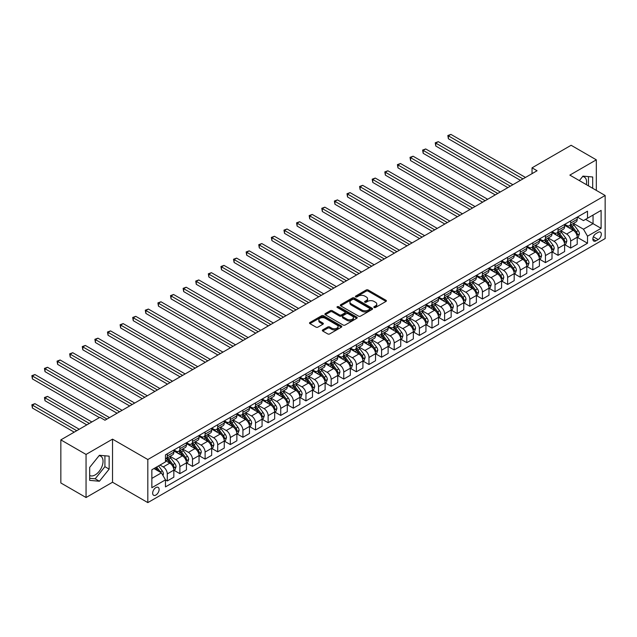 <?xml version="1.0" encoding="UTF-8"?>
<svg xmlns="http://www.w3.org/2000/svg" width="637" height="637" viewBox="0 0 637 637"><rect width="100%" height="100%" fill="white"/><g stroke="black" fill="none" stroke-linecap="round" stroke-linejoin="round"><path stroke-width="0.96" d="M374.094 307.496A0.979 0.565 0 0 0 375.48 307.496L385.998 301.428A1.401 0.812 0 0 0 386.404 300.855A1.401 0.812 0 0 0 385.998 300.282L368.178 289.994A1.401 0.812 0 0 0 366.203 289.994L355.685 296.07A0.979 0.565 0 0 0 355.398 296.468A0.979 0.565 0 0 0 355.685 296.866A0.979 0.565 0 0 0 357.07 296.866L358.432 296.086A4.483 2.588 0 0 1 364.762 296.086L366.251 296.938A4.483 2.588 0 0 1 367.565 298.769A4.483 2.588 0 0 1 366.251 300.6L364.89 301.381A0.979 0.565 0 0 0 364.603 301.787A0.979 0.565 0 0 0 364.89 302.185A0.979 0.565 0 0 0 366.275 302.185L367.637 301.397A4.483 2.588 0 0 1 373.967 301.397L375.456 302.257A4.483 2.588 0 0 1 376.77 304.08A4.483 2.588 0 0 1 375.456 305.911L374.094 306.7A0.979 0.565 0 0 0 373.808 307.098A0.979 0.565 0 0 0 374.094 307.496L374.094 306.7M89.682 475.489A11.124 6.426 120 0 0 95.184 474.899A11.124 6.426 120 0 0 102.446 465.098A11.124 6.426 120 0 0 100.742 456.18A11.124 6.426 120 0 0 99.101 455.678M155.89 495.045A4.563 2.636 120 0 0 158.868 491.023A4.563 2.636 120 0 0 158.167 487.369A4.563 2.636 120 0 0 155.89 487.592A4.563 2.636 120 0 0 152.904 491.613A4.563 2.636 120 0 0 153.605 495.267A4.563 2.636 120 0 0 155.89 495.045M582.648 176.505A11.124 6.426 -60 0 1 584.288 177.006A11.124 6.426 -60 0 1 586.327 184.619M322.744 329.886A1.401 0.812 0 0 0 322.338 330.46A1.401 0.812 0 0 0 322.744 331.033L327.744 333.915A1.401 0.812 0 0 0 329.727 333.915L341.4 327.171A1.401 0.812 0 0 0 341.814 326.598A1.401 0.812 0 0 0 341.4 326.025L323.588 315.745A1.401 0.812 0 0 0 321.605 315.745L309.924 322.489A1.401 0.812 0 0 0 309.518 323.055A1.401 0.812 0 0 0 309.924 323.628L315.968 327.115A1.401 0.812 0 0 0 317.943 327.115L322.943 324.225A1.401 0.812 0 0 0 323.349 323.66A1.401 0.812 0 0 0 322.943 323.086L319.949 321.359A3.742 2.166 0 0 1 318.85 319.83A3.742 2.166 0 0 1 321.159 317.831A3.742 2.166 0 0 1 325.244 318.301L336.973 325.069A3.742 2.166 0 0 1 338.072 326.598A3.742 2.166 0 0 1 335.763 328.596A3.742 2.166 0 0 1 331.678 328.127L329.727 327.004A1.401 0.812 0 0 0 327.744 327.004L322.744 329.886L322.744 331.033L327.744 328.166L327.744 327.004M112.526 439.148L86.051 454.436L60.841 439.88L60.841 482.965L86.051 497.521L112.526 482.233L147.824 502.609L147.824 459.524L112.526 439.148L112.526 482.233M596.328 190.399L596.328 159.831L569.852 175.111L605.15 195.487L147.824 459.524M596.328 159.831L571.118 145.276L532.038 167.834L532.038 173.654M60.841 439.88L99.921 417.315L104.962 420.229L537.079 170.748L532.038 167.834M358.527 316.143A1.401 0.812 0 0 0 360.51 316.143L372.191 309.399A1.401 0.812 0 0 0 372.597 308.826A1.401 0.812 0 0 0 372.191 308.252L354.371 297.965A1.401 0.812 0 0 0 352.388 297.965L340.707 304.709A1.401 0.812 0 0 0 340.301 305.282A1.401 0.812 0 0 0 340.707 305.856L358.527 316.143M337.69 307.711A0.979 0.565 0 0 1 338.685 307.846L338.685 306.684L356.8 317.138A1.401 0.812 0 0 1 357.206 317.712A1.401 0.812 0 0 1 356.8 318.285L345.119 325.029A1.401 0.812 0 0 1 343.136 325.029L325.316 314.742L325.316 313.595A1.401 0.812 0 0 0 324.91 314.168A1.401 0.812 0 0 0 325.316 314.742M325.316 313.595L330.316 310.713A1.401 0.812 0 0 1 332.299 310.713L339.521 314.885A1.401 0.812 0 0 0 341.504 314.885L344.816 312.966A1.401 0.812 0 0 0 345.23 312.401A1.401 0.812 0 0 0 344.816 311.827L337.299 307.48A0.979 0.565 0 0 1 337.005 307.082A0.979 0.565 0 0 1 337.61 306.564A0.979 0.565 0 0 1 338.685 306.684M598.191 232.346L595.969 233.628A4.419 2.556 120 0 0 593.087 237.521A4.419 2.556 120 0 0 593.764 241.065A4.419 2.556 120 0 0 595.969 240.85L598.191 239.568A4.419 2.556 120 0 0 601.081 235.666A4.419 2.556 120 0 0 600.404 232.131A4.419 2.556 120 0 0 598.191 232.346M147.824 502.609L605.15 238.572L605.15 195.487M577.369 217.066L583.468 220.585L587.505 218.26L587.505 211.213L165.469 454.874L165.469 461.913L151.853 469.772L151.853 487.711L165.469 479.844L165.469 486.891L587.505 243.23L587.505 236.192L583.468 229.201L573.443 223.412M587.505 218.26L601.113 210.393L601.113 228.333L587.505 236.192M86.051 454.436L86.051 497.521M585.586 219.359L593.047 223.675L593.047 215.051L601.113 210.393M583.468 229.201L593.047 223.675L601.113 228.333M151.853 478.395L161.432 472.861L153.971 468.553M165.469 479.908L167.284 480.951L167.284 473.912A5.701 3.296 -120 0 0 163.247 466.921L160.022 465.058M167.284 480.951L173.837 477.169L173.837 470.122A5.701 3.296 -120 0 0 169.808 463.139L165.469 460.631M173.989 470.273L179.889 473.673L179.889 466.634A5.701 3.296 -120 0 0 175.852 459.643L170.063 456.299M179.889 473.673L186.442 469.891L186.442 462.844A5.701 3.296 -120 0 0 182.413 455.861L173.837 450.908M186.593 462.995L192.493 466.395L192.493 459.357A5.701 3.296 -120 0 0 188.464 452.366L182.668 449.021M192.493 466.395L199.047 462.613L199.047 455.566A5.701 3.296 -120 0 0 195.018 448.583L186.442 443.631M199.198 455.718L205.098 459.118L205.098 452.079A5.701 3.296 -120 0 0 201.069 445.088L195.272 441.744M205.098 459.118L211.659 455.336L211.659 448.289A5.701 3.296 -120 0 0 207.622 441.306L199.047 436.353M211.81 448.44L217.703 451.84L217.703 444.801A5.701 3.296 -120 0 0 213.674 437.81L207.877 434.466M217.703 451.84L224.264 448.058L224.264 441.011A5.701 3.296 -120 0 0 220.227 434.028L211.659 429.075M224.415 441.162L230.315 444.562L230.315 437.523A5.701 3.296 -120 0 0 226.278 430.532L220.49 427.188M230.315 444.562L236.868 440.78L236.868 433.733A5.701 3.296 -120 0 0 232.831 426.75L224.264 421.798M237.02 433.885L242.92 437.285L242.92 430.246A5.701 3.296 -120 0 0 238.883 423.255L233.094 419.91M242.92 437.285L249.473 433.502L249.473 426.456A5.701 3.296 -120 0 0 245.436 419.472L236.868 414.52M249.624 426.607L255.525 430.007L255.525 422.968A5.701 3.296 -120 0 0 251.488 415.977L245.699 412.633M255.525 430.007L262.078 426.225L262.078 419.178A5.701 3.296 -120 0 0 258.041 412.195L249.473 407.242M262.229 419.329L268.129 422.729L268.129 415.69A5.701 3.296 -120 0 0 264.092 408.699L258.303 405.355M268.129 422.729L274.682 418.947L274.682 411.9A5.701 3.296 -120 0 0 270.653 404.917L262.078 399.964M274.834 412.051L280.734 415.451L280.734 408.413A5.701 3.296 -120 0 0 276.697 401.421L270.908 398.077M280.734 415.451L287.287 411.669L287.287 404.622A5.701 3.296 -120 0 0 283.258 397.639L274.682 392.687M287.438 404.774L293.339 408.174L293.339 401.135A5.701 3.296 -120 0 0 289.309 394.144L283.513 390.8M293.339 408.174L299.892 404.391L299.892 397.345A5.701 3.296 -120 0 0 295.863 390.362L287.287 385.409M300.043 397.496L305.943 400.896L305.943 393.857A5.701 3.296 -120 0 0 301.914 386.866L296.117 383.522M305.943 400.896L312.496 397.114L312.496 390.067A5.701 3.296 -120 0 0 308.467 383.084L299.892 378.131M312.648 390.218L318.548 393.618L318.548 386.579A5.701 3.296 -120 0 0 314.519 379.588L308.722 376.244M318.548 393.618L325.109 389.836L325.109 382.789A5.701 3.296 -120 0 0 321.072 375.806L312.496 370.853M325.26 382.941L331.152 386.341L331.152 379.302A5.701 3.296 -120 0 0 327.123 372.311L321.327 368.966M331.152 386.341L337.714 382.558L337.714 375.512A5.701 3.296 -120 0 0 333.677 368.528L325.109 363.576M337.865 375.663L343.765 379.063L343.765 372.024A5.701 3.296 -120 0 0 339.728 365.033L333.939 361.689M343.765 379.063L350.318 375.281L350.318 368.234A5.701 3.296 -120 0 0 346.281 361.251L337.714 356.298M350.469 368.385L356.37 371.785L356.37 364.746A5.701 3.296 -120 0 0 352.333 357.755L346.544 354.411M356.37 371.785L362.923 368.003L362.923 360.956A5.701 3.296 -120 0 0 358.886 353.973L350.318 349.02M363.074 361.107L368.974 364.507L368.974 357.468A5.701 3.296 -120 0 0 364.937 350.477L359.149 347.133M368.974 364.507L375.527 360.725L375.527 353.678A5.701 3.296 -120 0 0 371.49 346.695L362.923 341.743M375.679 353.83L381.579 357.23L381.579 350.191A5.701 3.296 -120 0 0 377.542 343.2L371.753 339.855M381.579 357.23L388.132 353.447L388.132 346.401A5.701 3.296 -120 0 0 384.103 339.417L375.527 334.465M388.283 346.552L394.184 349.952L394.184 342.913A5.701 3.296 -120 0 0 390.147 335.922L384.358 332.578M394.184 349.952L400.737 346.17L400.737 339.123A5.701 3.296 -120 0 0 396.708 332.14L388.132 327.187M400.888 339.274L406.788 342.674L406.788 335.635A5.701 3.296 -120 0 0 402.759 328.644L396.962 325.3M406.788 342.674L413.341 338.892L413.341 331.845A5.701 3.296 -120 0 0 409.312 324.862L400.737 319.909M413.493 331.996L419.393 335.396L419.393 328.358A5.701 3.296 -120 0 0 415.364 321.367L409.567 318.022M419.393 335.396L425.946 331.614L425.946 324.567A5.701 3.296 -120 0 0 421.917 317.584L413.341 312.632M426.097 324.719L431.997 328.119L431.997 321.08A5.701 3.296 -120 0 0 427.968 314.089L422.172 310.745M431.997 328.119L438.559 324.337L438.559 317.29A5.701 3.296 -120 0 0 434.522 310.307L425.946 305.354M438.71 317.441L444.602 320.841L444.602 313.802A5.701 3.296 -120 0 0 440.573 306.811L434.776 303.467M444.602 320.841L451.163 317.059L451.163 310.012A5.701 3.296 -120 0 0 447.126 303.029L438.559 298.076M451.314 310.163L457.215 313.563L457.215 306.524A5.701 3.296 -120 0 0 453.178 299.533L447.389 296.189M457.215 313.563L463.768 309.781L463.768 302.734A5.701 3.296 -120 0 0 459.731 295.751L451.163 290.798M463.919 302.886L469.819 306.286L469.819 299.247A5.701 3.296 -120 0 0 465.782 292.256L459.994 288.911M469.819 306.286L476.372 302.503L476.372 295.457A5.701 3.296 -120 0 0 472.336 288.473L463.768 283.521M476.524 295.608L482.424 299.008L482.424 291.969A5.701 3.296 -120 0 0 478.387 284.978L472.598 281.634M482.424 299.008L488.977 295.226L488.977 288.179A5.701 3.296 -120 0 0 484.94 281.196L476.372 276.243M489.128 288.33L495.029 291.73L495.029 284.691A5.701 3.296 -120 0 0 490.992 277.7L485.203 274.356M495.029 291.73L501.582 287.948L501.582 280.901A5.701 3.296 -120 0 0 497.553 273.918L488.977 268.965M501.733 281.052L507.633 284.452L507.633 277.413A5.701 3.296 -120 0 0 503.596 270.422L497.808 267.078M507.633 284.452L514.186 280.67L514.186 273.623A5.701 3.296 -120 0 0 510.157 266.64L501.582 261.688M514.338 273.775L520.238 277.175L520.238 270.136A5.701 3.296 -120 0 0 516.209 263.145L510.412 259.8M520.238 277.175L526.791 273.392L526.791 266.346A5.701 3.296 -120 0 0 522.762 259.363L514.186 254.41M526.942 266.497L532.843 269.897L532.843 262.858A5.701 3.296 -120 0 0 528.814 255.867L523.017 252.523M532.843 269.897L539.396 266.115L539.396 259.068A5.701 3.296 -120 0 0 535.367 252.085L526.791 247.132M539.547 259.219L545.447 262.619L545.447 255.58A5.701 3.296 -120 0 0 541.418 248.589L535.621 245.245M545.447 262.619L552.008 258.837L552.008 251.79A5.701 3.296 -120 0 0 547.971 244.807L539.396 239.854M552.16 251.941L558.052 255.341L558.052 248.303A5.701 3.296 -120 0 0 554.023 241.312L548.234 237.967M558.052 255.341L564.613 251.559L564.613 244.512A5.701 3.296 -120 0 0 560.576 237.529L552.008 232.577M564.764 244.664L570.664 248.064L570.664 241.025A5.701 3.296 -120 0 0 566.627 234.034L560.839 230.69M570.664 248.064L577.218 244.282L577.218 237.235A5.701 3.296 -120 0 0 573.181 230.252L564.613 225.299M564.764 224.343L566.627 225.418A5.701 3.296 -120 0 0 569.478 225.697A5.701 3.296 -120 0 0 570.664 223.085L570.664 220.935M552.16 231.621L554.023 232.696A5.701 3.296 -120 0 0 556.873 232.975A5.701 3.296 -120 0 0 558.052 230.363L558.052 228.213M539.547 238.899L541.418 239.974A5.701 3.296 -120 0 0 544.269 240.253A5.701 3.296 -120 0 0 545.447 237.641L545.447 235.491M526.942 246.177L528.814 247.252A5.701 3.296 -120 0 0 531.664 247.53A5.701 3.296 -120 0 0 532.843 244.919L532.843 242.769M514.338 253.454L516.209 254.529A5.701 3.296 -120 0 0 519.059 254.808A5.701 3.296 -120 0 0 520.238 252.196L520.238 250.046M501.733 260.732L503.596 261.807A5.701 3.296 -120 0 0 506.455 262.086A5.701 3.296 -120 0 0 507.633 259.474L507.633 257.324M489.128 268.01L490.992 269.085A5.701 3.296 -120 0 0 493.85 269.363A5.701 3.296 -120 0 0 495.029 266.752L495.029 264.602M476.524 275.288L478.387 276.362A5.701 3.296 -120 0 0 481.238 276.641A5.701 3.296 -120 0 0 482.424 274.029L482.424 271.88M463.919 282.565L465.782 283.64A5.701 3.296 -120 0 0 468.633 283.919A5.701 3.296 -120 0 0 469.819 281.307L469.819 279.157M451.314 289.843L453.178 290.918A5.701 3.296 -120 0 0 456.028 291.197A5.701 3.296 -120 0 0 457.215 288.585L457.215 286.435M438.71 297.121L440.573 298.196A5.701 3.296 -120 0 0 443.424 298.474A5.701 3.296 -120 0 0 444.602 295.863L444.602 293.713M426.097 304.398L427.968 305.473A5.701 3.296 -120 0 0 430.819 305.752A5.701 3.296 -120 0 0 431.997 303.14L431.997 300.99M413.493 311.676L415.364 312.751A5.701 3.296 -120 0 0 418.214 313.03A5.701 3.296 -120 0 0 419.393 310.418L419.393 308.268M400.888 318.954L402.759 320.029A5.701 3.296 -120 0 0 405.61 320.307A5.701 3.296 -120 0 0 406.788 317.696L406.788 315.546M388.283 326.232L390.147 327.307A5.701 3.296 -120 0 0 393.005 327.585A5.701 3.296 -120 0 0 394.184 324.974L394.184 322.824M375.679 333.509L377.542 334.584A5.701 3.296 -120 0 0 380.4 334.863A5.701 3.296 -120 0 0 381.579 332.251L381.579 330.101M363.074 340.787L364.937 341.862A5.701 3.296 -120 0 0 367.788 342.141A5.701 3.296 -120 0 0 368.974 339.529L368.974 337.379M350.469 348.065L352.333 349.14A5.701 3.296 -120 0 0 355.183 349.418A5.701 3.296 -120 0 0 356.37 346.807L356.37 344.657M337.865 355.342L339.728 356.417A5.701 3.296 -120 0 0 342.579 356.696A5.701 3.296 -120 0 0 343.765 354.084L343.765 351.935M325.26 362.62L327.123 363.695A5.701 3.296 -120 0 0 329.974 363.974A5.701 3.296 -120 0 0 331.152 361.362L331.152 359.212M312.648 369.898L314.519 370.973A5.701 3.296 -120 0 0 317.369 371.252A5.701 3.296 -120 0 0 318.548 368.64L318.548 366.49M300.043 377.176L301.914 378.251A5.701 3.296 -120 0 0 304.765 378.529A5.701 3.296 -120 0 0 305.943 375.918L305.943 373.768M287.438 384.453L289.309 385.528A5.701 3.296 -120 0 0 292.16 385.807A5.701 3.296 -120 0 0 293.339 383.195L293.339 381.045M274.834 391.731L276.697 392.806A5.701 3.296 -120 0 0 279.555 393.085A5.701 3.296 -120 0 0 280.734 390.473L280.734 388.323M262.229 399.009L264.092 400.084A5.701 3.296 -120 0 0 266.943 400.362A5.701 3.296 -120 0 0 268.129 397.751L268.129 395.601M249.624 406.287L251.488 407.362A5.701 3.296 -120 0 0 254.338 407.64A5.701 3.296 -120 0 0 255.525 405.028L255.525 402.879M237.02 413.564L238.883 414.639A5.701 3.296 -120 0 0 241.734 414.918A5.701 3.296 -120 0 0 242.92 412.306L242.92 410.156M224.415 420.842L226.278 421.917A5.701 3.296 -120 0 0 229.129 422.196A5.701 3.296 -120 0 0 230.315 419.584L230.315 417.434M211.81 428.12L213.674 429.195A5.701 3.296 -120 0 0 216.524 429.473A5.701 3.296 -120 0 0 217.703 426.862L217.703 424.712M199.198 435.397L201.069 436.472A5.701 3.296 -120 0 0 203.92 436.751A5.701 3.296 -120 0 0 205.098 434.139L205.098 431.99M186.593 442.675L188.464 443.75A5.701 3.296 -120 0 0 191.315 444.029A5.701 3.296 -120 0 0 192.493 441.417L192.493 439.267M173.989 449.953L175.852 451.028A5.701 3.296 -120 0 0 178.71 451.307A5.701 3.296 -120 0 0 179.889 448.695L179.889 446.545M577.369 237.386L587.505 243.23M569.478 225.697L576.031 221.915A5.701 3.296 -120 0 0 577.218 219.303L577.218 217.153M556.873 232.975L563.427 229.193A5.701 3.296 -120 0 0 564.613 226.581L564.613 224.431M544.269 240.253L550.822 236.47A5.701 3.296 -120 0 0 552.008 233.859L552.008 231.709M531.664 247.53L538.217 243.748A5.701 3.296 -120 0 0 539.396 241.136L539.396 238.986M519.059 254.808L525.613 251.026A5.701 3.296 -120 0 0 526.791 248.414L526.791 246.264M506.455 262.086L513.008 258.303A5.701 3.296 -120 0 0 514.186 255.692L514.186 253.542M493.85 269.363L500.403 265.581A5.701 3.296 -120 0 0 501.582 262.97L501.582 260.82M481.238 276.641L487.799 272.859A5.701 3.296 -120 0 0 488.977 270.247L488.977 268.097M468.633 283.919L475.194 280.137A5.701 3.296 -120 0 0 476.372 277.525L476.372 275.375M456.028 291.197L462.581 287.414A5.701 3.296 -120 0 0 463.768 284.803L463.768 282.653M443.424 298.474L449.977 294.692A5.701 3.296 -120 0 0 451.163 292.08L451.163 289.931M430.819 305.752L437.372 301.97A5.701 3.296 -120 0 0 438.559 299.358L438.559 297.208M418.214 313.03L424.768 309.248A5.701 3.296 -120 0 0 425.946 306.636L425.946 304.486M405.61 320.307L412.163 316.525A5.701 3.296 -120 0 0 413.341 313.914L413.341 311.764M393.005 327.585L399.558 323.803A5.701 3.296 -120 0 0 400.737 321.191L400.737 319.041M380.4 334.863L386.954 331.081A5.701 3.296 -120 0 0 388.132 328.469L388.132 326.319M367.788 342.141L374.349 338.358A5.701 3.296 -120 0 0 375.527 335.747L375.527 333.597M355.183 349.418L361.744 345.636A5.701 3.296 -120 0 0 362.923 343.024L362.923 340.875M342.579 356.696L349.132 352.914A5.701 3.296 -120 0 0 350.318 350.302L350.318 348.152M329.974 363.974L336.527 360.192A5.701 3.296 -120 0 0 337.714 357.58L337.714 355.43M317.369 371.252L323.922 367.469A5.701 3.296 -120 0 0 325.109 364.858L325.109 362.708M304.765 378.529L311.318 374.747A5.701 3.296 -120 0 0 312.496 372.135L312.496 369.986M292.16 385.807L298.713 382.025A5.701 3.296 -120 0 0 299.892 379.413L299.892 377.263M279.555 393.085L286.109 389.303A5.701 3.296 -120 0 0 287.287 386.691L287.287 384.541M266.943 400.362L273.504 396.58A5.701 3.296 -120 0 0 274.682 393.969L274.682 391.819M254.338 407.64L260.899 403.858A5.701 3.296 -120 0 0 262.078 401.246L262.078 399.096M241.734 414.918L248.287 411.136A5.701 3.296 -120 0 0 249.473 408.524L249.473 406.374M229.129 422.196L235.682 418.413A5.701 3.296 -120 0 0 236.868 415.802L236.868 413.652M216.524 429.473L223.077 425.691A5.701 3.296 -120 0 0 224.264 423.079L224.264 420.93M203.92 436.751L210.473 432.969A5.701 3.296 -120 0 0 211.659 430.357L211.659 428.207M191.315 444.029L197.868 440.247A5.701 3.296 -120 0 0 199.047 437.635L199.047 435.485M178.71 451.307L185.263 447.524A5.701 3.296 -120 0 0 186.442 444.913L186.442 442.763M165.469 458.815A5.701 3.296 -120 0 0 166.106 458.584L172.659 454.802A5.701 3.296 -120 0 0 173.837 452.19L173.837 450.041M166.106 458.584A5.701 3.296 -120 0 0 167.284 455.973L167.284 453.823M161.432 472.861L165.469 479.844M592.697 188.297L592.697 176.982L582.966 176.115L579.359 180.597M89.682 480.37L99.412 481.238L109.15 469.135L109.15 456.156L99.412 455.288L89.682 467.391L89.682 480.37M588.461 185.853L588.461 176.6M89.682 478.299L95.184 478.793L104.914 466.682L104.914 455.774M104.914 466.682L109.15 469.135M95.184 478.793L99.412 481.238M374.484 307.639L375.456 307.074A4.483 2.588 0 0 0 376.77 305.25L376.77 304.08M367.565 298.769L367.565 299.931A4.483 2.588 0 0 1 366.251 301.763L365.28 302.32M385.998 300.282L385.998 301.428L368.178 291.157A1.401 0.812 0 0 0 366.203 291.157L356.075 297.009M372.167 309.407L354.371 299.135A1.401 0.812 0 0 0 352.388 299.135L340.731 305.864M369.715 309.224A0.979 0.565 0 0 0 370.001 308.826A0.979 0.565 0 0 0 369.715 308.427L354.076 299.398A0.979 0.565 0 0 0 352.691 299.398L351.25 300.226A4.483 2.588 0 0 0 349.944 302.057A4.483 2.588 0 0 0 351.25 303.881L361.943 310.052A4.483 2.588 0 0 0 368.282 310.052L369.715 309.224L369.715 310.394A0.979 0.565 0 0 0 370.001 309.988L370.001 308.826M349.944 302.057L349.944 303.22A4.483 2.588 0 0 0 351.25 305.051L351.25 303.881M369.715 310.394L368.282 311.222A4.483 2.588 0 0 1 361.943 311.222L351.25 305.051M325.34 314.75L330.316 311.875L330.316 310.713M345.23 312.401L345.23 313.563A1.401 0.812 0 0 1 344.816 314.137L341.504 316.048A1.401 0.812 0 0 1 339.521 316.048L332.299 311.875A1.401 0.812 0 0 0 330.316 311.875M338.685 307.846L356.776 318.293M347.022 319.217A3.742 2.166 0 0 0 351.098 319.678A3.742 2.166 0 0 0 353.416 317.688A3.742 2.166 0 0 0 352.317 316.159L348.184 313.77A1.401 0.812 0 0 0 346.202 313.77L342.889 315.681A1.401 0.812 0 0 0 342.475 316.255A1.401 0.812 0 0 0 342.889 316.828L347.022 319.217L347.022 320.379A3.742 2.166 0 0 0 351.098 320.849A3.742 2.166 0 0 0 353.416 318.85L353.416 317.688M342.475 316.255L342.475 317.417A1.401 0.812 0 0 0 342.889 317.99L342.889 316.828M347.022 320.379L342.889 317.99M338.072 326.598L338.072 327.768A3.742 2.166 0 0 1 335.763 329.759A3.742 2.166 0 0 1 331.678 329.297L329.727 328.166A1.401 0.812 0 0 0 327.744 328.166M318.85 319.83L318.85 320.992A3.742 2.166 0 0 0 319.949 322.521L319.949 321.359M322.927 324.241L319.949 322.521M341.4 326.025L341.4 327.171L323.588 316.908A1.401 0.812 0 0 0 321.605 316.908L309.948 323.636L309.924 322.489M577.218 237.474L578.428 236.773L579.431 233.859A3.782 2.182 -120 0 0 578.229 230.642L574.104 225.14A10.909 6.298 -120 0 0 572.918 223.714M568.817 227.727A10.909 6.298 -120 0 0 566.588 225.394M576.875 235.157L577.393 234.018A3.782 2.182 -120 0 0 576.31 231.749L572.193 226.246A10.909 6.298 -120 0 0 570.999 224.821M569.988 225.41A9.053 5.231 60 0 1 571.469 227.098L574.956 231.757M448.384 167.865L495.228 194.906L423.175 153.31L423.175 150.396L425.699 148.947L500.268 192M569.789 225.522A10.909 6.298 60 0 1 570.983 226.947L573.722 230.602M522.961 178.901L448.384 135.84L450.908 134.391L525.485 177.444M520.437 180.351L448.384 138.755L448.384 135.84L447.835 135.522L450.908 134.391M448.384 138.755L447.835 135.522M564.613 244.751L565.823 244.051L566.826 241.136A3.782 2.182 -120 0 0 565.624 237.919L561.5 232.417A10.909 6.298 -120 0 0 560.313 230.992M556.212 235.005A10.909 6.298 -120 0 0 553.983 232.672M564.263 242.434L564.788 241.296A3.782 2.182 -120 0 0 563.705 239.026L559.589 233.524A10.909 6.298 -120 0 0 558.394 232.099M557.383 232.688A9.053 5.231 60 0 1 558.864 234.376L562.352 239.034M435.78 175.143L482.623 202.184L410.57 160.588L410.57 157.673L413.094 156.224L487.663 199.277M557.184 232.8A10.909 6.298 60 0 1 558.378 234.225L561.117 237.88M552.008 252.029L553.219 251.328L554.222 248.414A3.782 2.182 -120 0 0 553.02 245.197L548.895 239.695A10.909 6.298 -120 0 0 547.709 238.27M543.608 242.283A10.909 6.298 -120 0 0 541.378 239.95M551.658 249.712L552.183 248.573A3.782 2.182 -120 0 0 551.101 246.304L546.984 240.802A10.909 6.298 -120 0 0 545.79 239.377M544.778 239.966A9.053 5.231 60 0 1 546.259 241.654L549.747 246.312M423.175 182.421L470.018 209.462L397.966 167.865L397.966 164.951L400.49 163.502L475.059 206.555M544.579 240.077A10.909 6.298 60 0 1 545.774 241.503L548.513 245.157M539.396 259.307L540.606 258.606L541.617 255.692A3.782 2.182 -120 0 0 540.415 252.475L536.29 246.973A10.909 6.298 -120 0 0 535.104 245.548M531.003 249.561A10.909 6.298 -120 0 0 528.766 247.228M539.053 256.99L539.579 255.851A3.782 2.182 -120 0 0 538.496 253.582L534.371 248.08A10.909 6.298 -120 0 0 533.185 246.654M532.166 247.244A9.053 5.231 60 0 1 533.655 248.932L537.142 253.59M410.57 189.699L457.414 216.739L385.361 175.143L385.361 172.229L387.877 170.78L462.454 213.833M531.975 247.355A10.909 6.298 60 0 1 533.161 248.78L535.908 252.435M510.356 186.179L435.78 143.118L438.304 141.669L512.881 184.722M507.832 187.628L435.78 146.032L435.78 143.118L435.23 142.799L438.304 141.669M435.78 146.032L435.23 142.799M497.752 193.457L422.626 150.077L425.699 148.947M423.175 153.31L422.626 150.077M485.147 200.735L410.013 157.355L413.094 156.224M410.57 160.588L410.013 157.355M526.791 266.584L528.001 265.884L529.013 262.97A3.782 2.182 -120 0 0 527.802 259.753L523.686 254.251A10.909 6.298 -120 0 0 522.491 252.825M518.399 256.838A10.909 6.298 -120 0 0 516.161 254.505M526.449 264.267L526.974 263.129A3.782 2.182 -120 0 0 525.891 260.859L521.767 255.357A10.909 6.298 -120 0 0 520.58 253.932M519.561 254.521A9.053 5.231 60 0 1 521.05 256.209L524.538 260.867M397.966 196.976L444.809 224.017L372.756 182.421L372.756 179.507L375.273 178.057L449.849 221.111M519.37 254.633A10.909 6.298 60 0 1 520.556 256.058L523.296 259.713M472.543 208.012L397.408 164.633L400.49 163.502M397.966 167.865L397.408 164.633M514.186 273.862L515.397 273.162L516.408 270.247A3.782 2.182 -120 0 0 515.198 267.03L511.081 261.528A10.909 6.298 -120 0 0 509.887 260.103M505.794 264.116A10.909 6.298 -120 0 0 503.556 261.783M513.844 271.545L514.37 270.407A3.782 2.182 -120 0 0 513.287 268.137L509.162 262.635A10.909 6.298 -120 0 0 507.976 261.21M506.956 261.799A9.053 5.231 60 0 1 508.445 263.487L511.933 268.145M385.361 204.254L432.204 231.295L360.152 189.699L360.152 186.784L362.668 185.335L437.245 228.388M506.765 261.911A10.909 6.298 60 0 1 507.952 263.336L510.691 266.991M501.582 281.14L502.792 280.439L503.803 277.525A3.782 2.182 -120 0 0 502.593 274.308L498.476 268.806A10.909 6.298 -120 0 0 497.282 267.381M493.189 271.394A10.909 6.298 -120 0 0 490.952 269.061M501.239 278.823L501.757 277.684A3.782 2.182 -120 0 0 500.682 275.415L496.557 269.913A10.909 6.298 -120 0 0 495.371 268.488M494.352 269.077A9.053 5.231 60 0 1 495.841 270.765L499.328 275.423M372.756 211.532L419.6 238.572L347.539 196.976L347.539 194.062L350.063 192.613L424.64 235.666M494.161 269.188A10.909 6.298 60 0 1 495.347 270.614L498.086 274.268M488.977 288.418L490.187 287.717L491.199 284.803A3.782 2.182 -120 0 0 489.988 281.586L485.872 276.084A10.909 6.298 -120 0 0 484.677 274.658M480.577 278.672A10.909 6.298 -120 0 0 478.347 276.339M488.635 286.101L489.152 284.962A3.782 2.182 -120 0 0 488.077 282.693L483.953 277.191A10.909 6.298 -120 0 0 482.766 275.765M481.747 276.354A9.053 5.231 60 0 1 483.236 278.043L486.724 282.701M360.152 218.81L406.987 245.85L334.935 204.254L334.935 201.34L337.459 199.891L412.035 242.944M481.556 276.466A10.909 6.298 60 0 1 482.742 277.891L485.482 281.546M476.372 295.695L477.583 294.995L478.586 292.08A3.782 2.182 -120 0 0 477.384 288.864L473.267 283.361A10.909 6.298 -120 0 0 472.073 281.936M467.972 285.949A10.909 6.298 -120 0 0 465.743 283.616M476.03 293.378L476.548 292.24A3.782 2.182 -120 0 0 475.465 289.97L471.348 284.468A10.909 6.298 -120 0 0 470.154 283.043M469.143 283.632A9.053 5.231 60 0 1 470.632 285.32L474.119 289.978M347.539 226.087L394.383 253.128L322.33 211.532L322.33 208.618L324.854 207.168L399.431 250.222M468.943 283.744A10.909 6.298 60 0 1 470.138 285.169L472.877 288.824M463.768 302.973L464.978 302.272L465.981 299.358A3.782 2.182 -120 0 0 464.779 296.141L460.655 290.639A10.909 6.298 -120 0 0 459.468 289.214M455.367 293.227A10.909 6.298 -120 0 0 453.138 290.894M463.425 300.656L463.943 299.517A3.782 2.182 -120 0 0 462.86 297.248L458.744 291.746A10.909 6.298 -120 0 0 457.549 290.321M456.538 290.91A9.053 5.231 60 0 1 458.019 292.598L461.507 297.256M334.935 233.365L381.778 260.406L309.725 218.81L309.725 215.895L312.249 214.446L386.818 257.499M456.339 291.021A10.909 6.298 60 0 1 457.533 292.447L460.272 296.101M459.938 215.29L384.804 171.91L387.877 170.78M385.361 175.143L384.804 171.91M447.325 222.568L372.199 179.188L375.273 178.057M372.756 182.421L372.199 179.188M434.721 229.846L359.594 186.466L362.668 185.335M360.152 189.699L359.594 186.466M422.116 237.123L346.99 193.744L350.063 192.613M347.539 196.976L346.99 193.744M409.511 244.401L334.385 201.021L337.459 199.891M334.935 204.254L334.385 201.021M451.163 310.251L452.374 309.55L453.377 306.636A3.782 2.182 -120 0 0 452.174 303.419L448.05 297.917A10.909 6.298 -120 0 0 446.863 296.492M442.763 300.505A10.909 6.298 -120 0 0 440.533 298.172M450.813 307.934L451.338 306.795A3.782 2.182 -120 0 0 450.255 304.526L446.139 299.024A10.909 6.298 -120 0 0 444.944 297.598M443.933 298.188A9.053 5.231 60 0 1 445.414 299.876L448.902 304.534M322.33 240.643L369.173 267.683L297.121 226.087L297.121 223.173L299.645 221.724L374.214 264.777M443.734 298.299A10.909 6.298 60 0 1 444.929 299.724L447.668 303.379M396.907 251.679L321.781 208.299L324.854 207.168M322.33 211.532L321.781 208.299M438.559 317.529L439.769 316.828L440.772 313.914A3.782 2.182 -120 0 0 439.57 310.697L435.445 305.195A10.909 6.298 -120 0 0 434.259 303.769M430.158 307.782A10.909 6.298 -120 0 0 427.929 305.449M438.208 315.211L438.734 314.073A3.782 2.182 -120 0 0 437.651 311.804L433.534 306.301A10.909 6.298 -120 0 0 432.34 304.876M431.329 305.465A9.053 5.231 60 0 1 432.81 307.153L436.297 311.812M309.725 247.92L356.569 274.961L284.516 233.365L284.516 230.451L287.04 229.002L361.609 272.055M431.13 305.577A10.909 6.298 60 0 1 432.324 307.002L435.063 310.657M384.302 258.956L309.168 215.577L312.249 214.446M309.725 218.81L309.168 215.577M425.946 324.806L427.156 324.106L428.168 321.191A3.782 2.182 -120 0 0 426.965 317.974L422.841 312.472A10.909 6.298 -120 0 0 421.654 311.047M417.553 315.06A10.909 6.298 -120 0 0 415.316 312.727M425.604 322.489L426.129 321.351A3.782 2.182 -120 0 0 425.046 319.081L420.922 313.579A10.909 6.298 -120 0 0 419.735 312.154M418.716 312.743A9.053 5.231 60 0 1 420.205 314.431L423.693 319.089M297.121 255.198L343.964 282.239L271.911 240.643L271.911 237.728L274.428 236.279L349.004 279.332M418.525 312.855A10.909 6.298 60 0 1 419.711 314.28L422.458 317.935M371.697 266.234L296.563 222.854L299.645 221.724M297.121 226.087L296.563 222.854M413.341 332.084L414.552 331.383L415.563 328.469A3.782 2.182 -120 0 0 414.353 325.252L410.236 319.75A10.909 6.298 -120 0 0 409.042 318.325M404.949 322.338A10.909 6.298 -120 0 0 402.711 320.005M412.999 329.767L413.524 328.628A3.782 2.182 -120 0 0 412.442 326.359L408.317 320.857A10.909 6.298 -120 0 0 407.131 319.432M406.111 320.021A9.053 5.231 60 0 1 407.6 321.709L411.088 326.367M284.516 262.476L331.359 289.517L259.307 247.92L259.307 245.006L261.823 243.557L336.4 286.61M405.92 320.132A10.909 6.298 60 0 1 407.107 321.558L409.846 325.212M359.093 273.512L283.959 230.132L287.04 229.002M284.516 233.365L283.959 230.132M400.737 339.362L401.947 338.661L402.958 335.747A3.782 2.182 -120 0 0 401.748 332.53L397.631 327.028A10.909 6.298 -120 0 0 396.437 325.603M392.344 329.616A10.909 6.298 -120 0 0 390.107 327.283M400.394 337.045L400.92 335.906A3.782 2.182 -120 0 0 399.837 333.637L395.712 328.135A10.909 6.298 -120 0 0 394.526 326.709M393.507 327.299A9.053 5.231 60 0 1 394.996 328.987L398.483 333.645M271.911 269.754L318.755 296.794L246.702 255.198L246.702 252.284L249.218 250.835L323.795 293.888M393.316 327.41A10.909 6.298 60 0 1 394.502 328.835L397.241 332.49M346.488 280.79L271.354 237.41L274.428 236.279M271.911 240.643L271.354 237.41M388.132 346.639L389.342 345.939L390.354 343.024A3.782 2.182 -120 0 0 389.143 339.808L385.027 334.306A10.909 6.298 -120 0 0 383.832 332.88M379.74 336.893A10.909 6.298 -120 0 0 377.502 334.56M387.79 344.322L388.307 343.184A3.782 2.182 -120 0 0 387.232 340.914L383.108 335.412A10.909 6.298 -120 0 0 381.921 333.987M380.902 334.576A9.053 5.231 60 0 1 382.391 336.264L385.879 340.922M259.307 277.031L306.142 304.072L234.09 262.476L234.09 259.562L236.614 258.112L311.19 301.166M380.711 334.688A10.909 6.298 60 0 1 381.897 336.113L384.637 339.768M333.876 288.067L258.749 244.688L261.823 243.557M259.307 247.92L258.749 244.688M375.527 353.917L376.738 353.216L377.749 350.302A3.782 2.182 -120 0 0 376.539 347.085L372.422 341.583A10.909 6.298 -120 0 0 371.228 340.158M367.127 344.171A10.909 6.298 -120 0 0 364.897 341.838M375.185 351.6L375.703 350.461A3.782 2.182 -120 0 0 374.62 348.192L370.503 342.69A10.909 6.298 -120 0 0 369.309 341.265M368.297 341.854A9.053 5.231 60 0 1 369.786 343.542L373.274 348.2M246.702 284.309L293.538 311.35L221.485 269.754L221.485 266.839L224.009 265.39L298.586 308.443M368.106 341.965A10.909 6.298 60 0 1 369.293 343.391L372.032 347.046M362.923 361.195L364.133 360.494L365.136 357.58A3.782 2.182 -120 0 0 363.934 354.363L359.817 348.861A10.909 6.298 -120 0 0 358.623 347.436M354.522 351.449A10.909 6.298 -120 0 0 352.293 349.116M362.58 358.878L363.098 357.739A3.782 2.182 -120 0 0 362.015 355.47L357.898 349.968A10.909 6.298 -120 0 0 356.704 348.543M355.693 349.132A9.053 5.231 60 0 1 357.182 350.82L360.661 355.478M234.09 291.587L280.933 318.627L208.88 277.031L208.88 274.117L211.404 272.668L285.981 315.721M355.494 349.243A10.909 6.298 60 0 1 356.688 350.668L359.427 354.323M350.318 368.473L351.528 367.772L352.532 364.858A3.782 2.182 -120 0 0 351.329 361.641L347.205 356.139A10.909 6.298 -120 0 0 346.018 354.713M341.918 358.727A10.909 6.298 -120 0 0 339.688 356.394M349.976 366.156L350.493 365.017A3.782 2.182 -120 0 0 349.41 362.748L345.294 357.246A10.909 6.298 -120 0 0 344.099 355.82M343.088 356.409A9.053 5.231 60 0 1 344.569 358.098L348.057 362.756M221.485 298.864L268.328 325.905L196.276 284.309L196.276 281.395L198.8 279.946L273.369 322.999M342.889 356.521A10.909 6.298 60 0 1 344.084 357.946L346.823 361.601M337.714 375.75L338.924 375.05L339.927 372.135A3.782 2.182 -120 0 0 338.725 368.919L334.6 363.416A10.909 6.298 -120 0 0 333.414 361.991M329.313 366.012A10.909 6.298 -120 0 0 327.084 363.671M337.363 373.433L337.889 372.295A3.782 2.182 -120 0 0 336.806 370.025L332.689 364.523A10.909 6.298 -120 0 0 331.495 363.098M330.484 363.687A9.053 5.231 60 0 1 331.965 365.375L335.452 370.033M208.88 306.142L255.724 333.183L183.671 291.587L183.671 288.672L186.195 287.223L260.764 330.277M330.285 363.799A10.909 6.298 60 0 1 331.479 365.224L334.218 368.879M325.109 383.028L326.319 382.327L327.322 379.413A3.782 2.182 -120 0 0 326.12 376.196L321.996 370.694A10.909 6.298 -120 0 0 320.809 369.269M316.708 373.29A10.909 6.298 -120 0 0 314.479 370.949M324.759 380.711L325.284 379.572A3.782 2.182 -120 0 0 324.201 377.303L320.085 371.801A10.909 6.298 -120 0 0 318.89 370.376M317.879 370.965A9.053 5.231 60 0 1 319.36 372.653L322.848 377.311M196.276 313.42L243.119 340.461L171.066 298.864L171.066 295.95L173.59 294.501L248.159 337.554M317.68 371.076A10.909 6.298 60 0 1 318.874 372.502L321.613 376.156M312.496 390.306L313.707 389.605L314.718 386.691A3.782 2.182 -120 0 0 313.515 383.474L309.391 377.972A10.909 6.298 -120 0 0 308.204 376.547M304.104 380.568A10.909 6.298 -120 0 0 301.866 378.227M312.154 387.989L312.679 386.85A3.782 2.182 -120 0 0 311.597 384.581L307.472 379.079A10.909 6.298 -120 0 0 306.286 377.653M305.266 378.243A9.053 5.231 60 0 1 306.755 379.931L310.243 384.589M183.671 320.698L230.514 347.738L158.462 306.142L158.462 303.228L160.978 301.779L235.555 344.832M305.075 378.354A10.909 6.298 60 0 1 306.262 379.779L309.001 383.434M299.892 397.584L301.102 396.883L302.113 393.969A3.782 2.182 -120 0 0 300.903 390.752L296.786 385.25A10.909 6.298 -120 0 0 295.592 383.824M291.499 387.845A10.909 6.298 -120 0 0 289.262 385.504M299.549 395.266L300.075 394.128A3.782 2.182 -120 0 0 298.992 391.859L294.867 386.356A10.909 6.298 -120 0 0 293.681 384.931M292.662 385.52A9.053 5.231 60 0 1 294.151 387.208L297.638 391.866M171.066 327.975L217.91 355.016L145.857 313.42L145.857 310.506L148.373 309.056L222.95 352.11M292.471 385.632A10.909 6.298 60 0 1 293.657 387.057L296.396 390.712M287.287 404.861L288.497 404.161L289.509 401.246A3.782 2.182 -120 0 0 288.298 398.029L284.182 392.527A10.909 6.298 -120 0 0 282.987 391.102M278.895 395.123A10.909 6.298 -120 0 0 276.657 392.782M286.945 402.544L287.47 401.406A3.782 2.182 -120 0 0 286.387 399.136L282.263 393.634A10.909 6.298 -120 0 0 281.076 392.209M280.057 392.798A9.053 5.231 60 0 1 281.546 394.486L285.034 399.144M158.462 335.253L205.305 362.294L133.252 320.698L133.252 317.783L135.769 316.334L210.345 359.387M279.866 392.91A10.909 6.298 60 0 1 281.052 394.335L283.791 397.99M274.682 412.139L275.893 411.438L276.904 408.524A3.782 2.182 -120 0 0 275.694 405.307L271.577 399.805A10.909 6.298 -120 0 0 270.383 398.38M266.29 402.401A10.909 6.298 -120 0 0 264.052 400.06M274.34 409.822L274.858 408.683A3.782 2.182 -120 0 0 273.783 406.414L269.658 400.912A10.909 6.298 -120 0 0 268.472 399.487M267.452 400.076A9.053 5.231 60 0 1 268.941 401.764L272.429 406.422M145.857 342.531L192.692 369.571L120.64 327.975L120.64 325.061L123.164 323.612L197.741 366.665M267.261 400.187A10.909 6.298 60 0 1 268.448 401.613L271.187 405.267M262.078 419.417L263.288 418.716L264.299 415.802A3.782 2.182 -120 0 0 263.089 412.585L258.972 407.083A10.909 6.298 -120 0 0 257.778 405.658M253.677 409.679A10.909 6.298 -120 0 0 251.448 407.338M261.735 417.1L262.253 415.961A3.782 2.182 -120 0 0 261.17 413.692L257.053 408.19A10.909 6.298 -120 0 0 255.859 406.764M254.848 407.354A9.053 5.231 60 0 1 256.337 409.042L259.824 413.7M133.252 349.809L180.088 376.849L108.035 335.253L108.035 332.339L110.559 330.89L185.136 373.943M254.649 407.465A10.909 6.298 60 0 1 255.843 408.89L258.582 412.545M249.473 426.694L250.683 425.994L251.687 423.079A3.782 2.182 -120 0 0 250.484 419.863L246.36 414.361A10.909 6.298 -120 0 0 245.173 412.935M241.073 416.956A10.909 6.298 -120 0 0 238.843 414.615M249.131 424.377L249.648 423.239A3.782 2.182 -120 0 0 248.565 420.969L244.449 415.467A10.909 6.298 -120 0 0 243.254 414.042M242.243 414.631A9.053 5.231 60 0 1 243.732 416.319L247.212 420.977M120.64 357.086L167.483 384.127L95.431 342.531L95.431 339.617L97.955 338.167L172.531 381.221M242.044 414.743A10.909 6.298 60 0 1 243.238 416.168L245.978 419.823M236.868 433.972L238.079 433.271L239.082 430.357A3.782 2.182 -120 0 0 237.88 427.14L233.755 421.638A10.909 6.298 -120 0 0 232.569 420.213M228.468 424.234A10.909 6.298 -120 0 0 226.239 421.893M236.526 431.655L237.044 430.516A3.782 2.182 -120 0 0 235.961 428.247L231.844 422.745A10.909 6.298 -120 0 0 230.65 421.32M229.638 421.909A9.053 5.231 60 0 1 231.12 423.597L234.607 428.255M108.035 364.364L154.879 391.405L82.826 349.809L82.826 346.894L85.35 345.445L159.919 388.498M229.439 422.02A10.909 6.298 60 0 1 230.634 423.446L233.373 427.101M224.264 441.25L225.474 440.549L226.477 437.635A3.782 2.182 -120 0 0 225.275 434.418L221.15 428.916A10.909 6.298 -120 0 0 219.964 427.491M215.863 431.512A10.909 6.298 -120 0 0 213.634 429.171M223.913 438.933L224.439 437.794A3.782 2.182 -120 0 0 223.356 435.525L219.239 430.023A10.909 6.298 -120 0 0 218.045 428.597M217.034 429.187A9.053 5.231 60 0 1 218.515 430.875L222.002 435.533M95.431 371.642L142.274 398.682L70.221 357.086L70.221 354.172L72.745 352.723L147.314 395.776M216.835 429.298A10.909 6.298 60 0 1 218.029 430.723L220.768 434.378M211.659 448.528L212.869 447.827L213.873 444.913A3.782 2.182 -120 0 0 212.67 441.696L208.546 436.194A10.909 6.298 -120 0 0 207.359 434.768M203.259 438.789A10.909 6.298 -120 0 0 201.021 436.449M211.309 446.211L211.834 445.072A3.782 2.182 -120 0 0 210.751 442.803L206.635 437.301A10.909 6.298 -120 0 0 205.44 435.875M204.429 436.464A9.053 5.231 60 0 1 205.91 438.152L209.398 442.811M82.826 378.919L129.669 405.96L57.617 364.364L57.617 361.45L60.141 360.001L134.71 403.054M204.23 436.576A10.909 6.298 60 0 1 205.425 438.001L208.164 441.656M199.047 455.805L200.257 455.105L201.268 452.19A3.782 2.182 -120 0 0 200.066 448.974L195.941 443.471A10.909 6.298 -120 0 0 194.755 442.046M190.654 446.067A10.909 6.298 -120 0 0 188.417 443.726M198.704 453.488L199.23 452.35A3.782 2.182 -120 0 0 198.147 450.08L194.022 444.578A10.909 6.298 -120 0 0 192.836 443.153M191.817 443.742A9.053 5.231 60 0 1 193.306 445.43L196.793 450.088M70.221 386.197L117.065 413.238L45.012 371.642L45.012 368.727L47.528 367.278L122.105 410.332M191.626 443.854A10.909 6.298 60 0 1 192.812 445.279L195.551 448.934M186.442 463.083L187.652 462.382L188.663 459.468A3.782 2.182 -120 0 0 187.453 456.251L183.337 450.749A10.909 6.298 -120 0 0 182.142 449.324M178.049 453.345A10.909 6.298 -120 0 0 175.812 451.004M186.1 460.766L186.625 459.627A3.782 2.182 -120 0 0 185.542 457.358L181.418 451.856A10.909 6.298 -120 0 0 180.231 450.431M179.212 451.02A9.053 5.231 60 0 1 180.701 452.708L184.189 457.366M57.617 393.475L99.412 417.609L32.407 378.919L32.407 376.005L34.924 374.556L109.5 417.609M179.021 451.131A10.909 6.298 60 0 1 180.207 452.557L182.946 456.211M173.837 470.361L175.048 469.66L176.059 466.746A3.782 2.182 -120 0 0 174.849 463.529L170.732 458.027A10.909 6.298 -120 0 0 169.538 456.602M173.495 468.044L174.02 466.905A3.782 2.182 -120 0 0 172.938 464.636L168.813 459.134A10.909 6.298 -120 0 0 167.627 457.708M166.607 458.298A9.053 5.231 60 0 1 168.096 459.986L171.584 464.644M91.855 421.973L47.528 396.389L45.012 397.838L45.012 400.753L86.807 424.887M166.416 458.409A10.909 6.298 60 0 1 167.603 459.834L170.342 463.489M45.012 400.753L44.455 397.52L89.331 423.43M44.455 397.52L47.528 396.389M162.945 475.481L163.454 474.024A3.782 2.182 -120 0 0 162.244 470.807L158.565 465.902M79.243 429.25L34.924 403.667L32.407 405.116L32.407 408.03L74.203 432.165M160.675 472.423A3.782 2.182 -120 0 0 160.333 471.913L156.654 467.009M155.707 467.55L158.35 471.077M155.444 467.701L157.681 470.695M32.407 408.03L31.85 404.798L76.727 430.708M31.85 404.798L34.924 403.667M321.271 295.345L246.145 251.965L249.218 250.835M246.702 255.198L246.145 251.965M308.666 302.623L233.54 259.243L236.614 258.112M234.09 262.476L233.54 259.243M296.062 309.901L220.935 266.521L224.009 265.39M221.485 269.754L220.935 266.521M283.457 317.178L208.331 273.799L211.404 272.668M208.88 277.031L208.331 273.799M270.852 324.456L195.718 281.076L198.8 279.946M196.276 284.309L195.718 281.076M258.248 331.734L183.114 288.354L186.195 287.223M183.671 291.587L183.114 288.354M245.643 339.011L170.509 295.632L173.59 294.501M171.066 298.864L170.509 295.632M233.031 346.289L157.904 302.909L160.978 301.779M158.462 306.142L157.904 302.909M220.426 353.567L145.3 310.187L148.373 309.056M145.857 313.42L145.3 310.187M207.821 360.845L132.695 317.465L135.769 316.334M133.252 320.698L132.695 317.465M195.217 368.122L120.09 324.743L123.164 323.612M120.64 327.975L120.09 324.743M182.612 375.4L107.486 332.02L110.559 330.89M108.035 335.253L107.486 332.02M170.007 382.678L94.881 339.298L97.955 338.167M95.431 342.531L94.881 339.298M157.403 389.955L82.269 346.576L85.35 345.445M82.826 349.809L82.269 346.576M144.798 397.233L69.664 353.853L72.745 352.723M70.221 357.086L69.664 353.853M132.193 404.511L57.059 361.131L60.141 360.001M57.617 364.364L57.059 361.131M119.581 411.789L44.455 368.409L47.528 367.278M45.012 371.642L44.455 368.409M106.976 419.066L31.85 375.687L34.924 374.556M32.407 378.919L31.85 375.687M163.247 466.921L169.808 463.139M175.852 459.643L182.413 455.861M188.464 452.366L195.018 448.583M201.069 445.088L207.622 441.306M213.674 437.81L220.227 434.028M226.278 430.532L232.831 426.75M238.883 423.255L245.436 419.472M251.488 415.977L258.041 412.195M264.092 408.699L270.653 404.917M276.697 401.421L283.258 397.639M289.309 394.144L295.863 390.362M301.914 386.866L308.467 383.084M314.519 379.588L321.072 375.806M327.123 372.311L333.677 368.528M339.728 365.033L346.281 361.251M352.333 357.755L358.886 353.973M364.937 350.477L371.49 346.695M377.542 343.2L384.103 339.417M390.147 335.922L396.708 332.14M402.759 328.644L409.312 324.862M415.364 321.367L421.917 317.584M427.968 314.089L434.522 310.307M440.573 306.811L447.126 303.029M453.178 299.533L459.731 295.751M465.782 292.256L472.336 288.473M478.387 284.978L484.94 281.196M490.992 277.7L497.553 273.918M503.596 270.422L510.157 266.64M516.209 263.145L522.762 259.363M528.814 255.867L535.367 252.085M541.418 248.589L547.971 244.807M554.023 241.312L560.576 237.529M566.627 234.034L573.181 230.252M570.664 223.085L577.218 219.303M570.664 241.025L577.218 237.235M558.052 248.303L564.613 244.512M558.052 230.363L564.613 226.581M545.447 255.58L552.008 251.79M545.447 237.641L552.008 233.859M532.843 262.858L539.396 259.068M532.843 244.919L539.396 241.136M520.238 270.136L526.791 266.346M520.238 252.196L526.791 248.414M507.633 277.413L514.186 273.623M507.633 259.474L514.186 255.692M495.029 284.691L501.582 280.901M495.029 266.752L501.582 262.97M482.424 291.969L488.977 288.179M482.424 274.029L488.977 270.247M469.819 299.247L476.372 295.457M469.819 281.307L476.372 277.525M457.215 306.524L463.768 302.734M457.215 288.585L463.768 284.803M444.602 313.802L451.163 310.012M444.602 295.863L451.163 292.08M431.997 321.08L438.559 317.29M431.997 303.14L438.559 299.358M419.393 328.358L425.946 324.567M419.393 310.418L425.946 306.636M406.788 335.635L413.341 331.845M406.788 317.696L413.341 313.914M394.184 342.913L400.737 339.123M394.184 324.974L400.737 321.191M381.579 350.191L388.132 346.401M381.579 332.251L388.132 328.469M368.974 357.468L375.527 353.678M368.974 339.529L375.527 335.747M356.37 364.746L362.923 360.956M356.37 346.807L362.923 343.024M343.765 372.024L350.318 368.234M343.765 354.084L350.318 350.302M331.152 379.302L337.714 375.512M331.152 361.362L337.714 357.58M318.548 386.579L325.109 382.789M318.548 368.64L325.109 364.858M305.943 393.857L312.496 390.067M305.943 375.918L312.496 372.135M293.339 401.135L299.892 397.345M293.339 383.195L299.892 379.413M280.734 408.413L287.287 404.622M280.734 390.473L287.287 386.691M268.129 415.69L274.682 411.9M268.129 397.751L274.682 393.969M255.525 422.968L262.078 419.178M255.525 405.028L262.078 401.246M242.92 430.246L249.473 426.456M242.92 412.306L249.473 408.524M230.315 437.523L236.868 433.733M230.315 419.584L236.868 415.802M217.703 444.801L224.264 441.011M217.703 426.862L224.264 423.079M205.098 452.079L211.659 448.289M205.098 434.139L211.659 430.357M192.493 459.357L199.047 455.566M192.493 441.417L199.047 437.635M179.889 466.634L186.442 462.844M179.889 448.695L186.442 444.913M167.284 473.912L173.837 470.122M167.284 455.973L173.837 452.19M593.358 236.773L598.191 239.568M592.848 239.042L595.969 240.85M375.456 307.074L375.456 305.911M364.89 302.185L364.89 301.381M366.251 301.763L366.251 300.6M355.685 296.866L355.685 296.07M366.203 291.157L366.203 289.994M368.178 291.157L368.178 289.994M340.707 305.856L340.707 304.709M352.388 299.135L352.388 297.965M354.371 299.135L354.371 297.965M372.191 309.399L372.191 308.252M361.943 311.222L361.943 310.052M368.282 311.222L368.282 310.052M332.299 311.875L332.299 310.713M339.521 316.048L339.521 314.885M341.504 316.048L341.504 314.885M344.816 314.137L344.816 312.966M356.8 318.285L356.8 317.138M329.727 328.166L329.727 327.004M331.678 329.297L331.678 328.127M322.943 324.225L322.943 323.086M321.605 316.908L321.605 315.745M323.588 316.908L323.588 315.745M576.931 235.364L579.407 233.93M572.193 226.246L574.104 225.14M569.223 227.966L570.983 226.947M576.31 231.749L578.229 230.642M576.015 233.222L577.393 234.018M564.326 242.641L566.803 241.208M559.589 233.524L561.5 232.417M556.619 235.244L558.378 234.225M563.705 239.026L565.624 237.919M563.411 240.499L564.788 241.296M551.722 249.919L554.198 248.486M546.984 240.802L548.895 239.695M544.006 242.522L545.774 241.503M551.101 246.304L553.02 245.197M550.798 247.777L552.183 248.573M539.117 257.197L541.593 255.763M534.371 248.08L536.29 246.973M531.401 249.8L533.161 248.78M538.496 253.582L540.415 252.475M538.193 255.055L539.579 255.851M526.512 264.474L528.989 263.041M521.767 255.357L523.686 254.251M518.797 257.077L520.556 256.058M525.891 260.859L527.802 259.753M525.589 262.333L526.974 263.129M513.908 271.752L516.384 270.319M509.162 262.635L511.081 261.528M506.192 264.355L507.952 263.336M513.287 268.137L515.198 267.03M512.984 269.61L514.37 270.407M501.303 279.03L503.779 277.597M496.557 269.913L498.476 268.806M493.587 271.633L495.347 270.614M500.682 275.415L502.593 274.308M500.379 276.888L501.757 277.684M488.698 286.308L491.167 284.874M483.953 277.191L485.872 276.084M480.983 278.91L482.742 277.891M488.077 282.693L489.988 281.586M487.775 284.166L489.152 284.962M476.086 293.585L478.562 292.152M471.348 284.468L473.267 283.361M468.378 286.188L470.138 285.169M475.465 289.97L477.384 288.864M475.17 291.443L476.548 292.24M463.481 300.863L465.958 299.43M458.744 291.746L460.655 290.639M455.774 293.466L457.533 292.447M462.86 297.248L464.779 296.141M462.566 298.721L463.943 299.517M450.877 308.141L453.353 306.708M446.139 299.024L448.05 297.917M443.169 300.744L444.929 299.724M450.255 304.526L452.174 303.419M449.961 305.999L451.338 306.795M438.272 315.419L440.748 313.985M433.534 306.301L435.445 305.195M430.556 308.021L432.324 307.002M437.651 311.804L439.57 310.697M437.348 313.277L438.734 314.073M425.667 322.696L428.144 321.263M420.922 313.579L422.841 312.472M417.952 315.299L419.711 314.28M425.046 319.081L426.965 317.974M424.744 320.554L426.129 321.351M413.063 329.974L415.539 328.541M408.317 320.857L410.236 319.75M405.347 322.577L407.107 321.558M412.442 326.359L414.353 325.252M412.139 327.832L413.524 328.628M400.458 337.252L402.934 335.818M395.712 328.135L397.631 327.028M392.742 329.855L394.502 328.835M399.837 333.637L401.748 332.53M399.534 335.11L400.92 335.906M387.853 344.529L390.33 343.096M383.108 335.412L385.027 334.306M380.138 337.132L381.897 336.113M387.232 340.914L389.143 339.808M386.93 342.387L388.307 343.184M375.249 351.807L377.717 350.374M370.503 342.69L372.422 341.583M367.533 344.41L369.293 343.391M374.62 348.192L376.539 347.085M374.325 349.665L375.703 350.461M362.636 359.085L365.112 357.652M357.898 349.968L359.817 348.861M354.928 351.688L356.688 350.668M362.015 355.47L363.934 354.363M361.72 356.943L363.098 357.739M350.032 366.363L352.508 364.929M345.294 357.246L347.205 356.139M342.324 358.965L344.084 357.946M349.41 362.748L351.329 361.641M349.116 364.221L350.493 365.017M337.427 373.64L339.903 372.207M332.689 364.523L334.6 363.416M329.719 366.243L331.479 365.224M336.806 370.025L338.725 368.919M336.511 371.498L337.889 372.295M324.822 380.918L327.299 379.485M320.085 371.801L321.996 370.694M317.107 373.521L318.874 372.502M324.201 377.303L326.12 376.196M323.899 378.776L325.284 379.572M312.218 388.196L314.694 386.763M307.472 379.079L309.391 377.972M304.502 380.799L306.262 379.779M311.597 384.581L313.515 383.474M311.294 386.054L312.679 386.85M299.613 395.473L302.089 394.04M294.867 386.356L296.786 385.25M291.897 388.076L293.657 387.057M298.992 391.859L300.903 390.752M298.689 393.332L300.075 394.128M287.008 402.751L289.485 401.318M282.263 393.634L284.182 392.527M279.293 395.354L281.052 394.335M286.387 399.136L288.298 398.029M286.085 400.609L287.47 401.406M274.404 410.029L276.88 408.596M269.658 400.912L271.577 399.805M266.688 402.632L268.448 401.613M273.783 406.414L275.694 405.307M273.48 407.887L274.858 408.683M261.799 417.307L264.267 415.873M257.053 408.19L258.972 407.083M254.083 409.909L255.843 408.89M261.17 413.692L263.089 412.585M260.875 415.165L262.253 415.961M249.186 424.584L251.663 423.151M244.449 415.467L246.36 414.361M241.479 417.187L243.238 416.168M248.565 420.969L250.484 419.863M248.271 422.442L249.648 423.239M236.582 431.862L239.058 430.429M231.844 422.745L233.755 421.638M228.874 424.465L230.634 423.446M235.961 428.247L237.88 427.14M235.666 429.72L237.044 430.516M223.977 439.14L226.453 437.707M219.239 430.023L221.15 428.916M216.262 431.743L218.029 430.723M223.356 435.525L225.275 434.418M223.061 436.998L224.439 437.794M211.373 446.418L213.849 444.984M206.635 437.301L208.546 436.194M203.657 439.02L205.425 438.001M210.751 442.803L212.67 441.696M210.449 444.276L211.834 445.072M198.768 453.695L201.244 452.262M194.022 444.578L195.941 443.471M191.052 446.298L192.812 445.279M198.147 450.08L200.066 448.974M197.844 451.553L199.23 452.35M186.163 460.973L188.64 459.54M181.418 451.856L183.337 450.749M178.448 453.576L180.207 452.557M185.542 457.358L187.453 456.251M185.24 458.831L186.625 459.627M173.559 468.251L176.035 466.817M168.813 459.134L170.732 458.027M165.843 460.854L167.603 459.834M172.938 464.636L174.849 463.529M172.635 466.109L174.02 466.905M162.467 474.653L163.43 474.095M160.333 471.913L162.244 470.807"/></g></svg>
